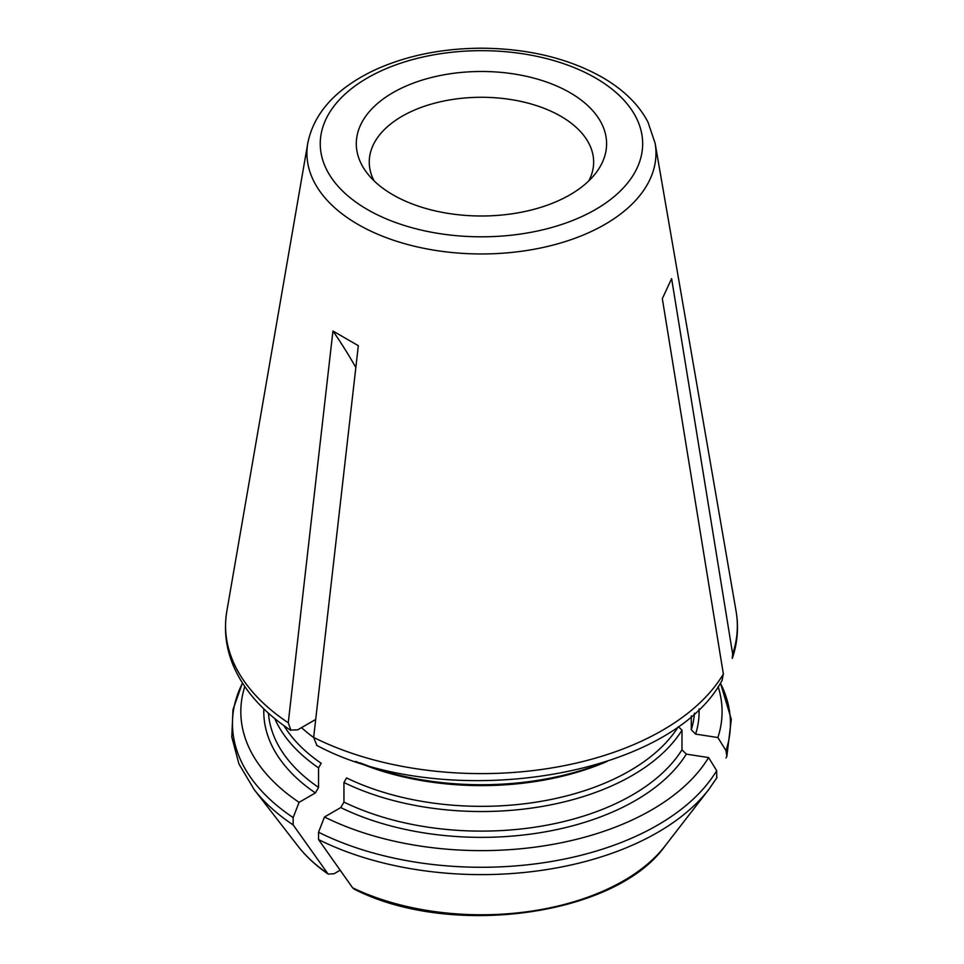<?xml version="1.0" encoding="UTF-8"?>
<svg xmlns="http://www.w3.org/2000/svg" width="964" height="964" viewBox="0 0 964 964"><rect width="100%" height="100%" fill="white"/><g stroke="black" fill="none" stroke-linecap="round" stroke-linejoin="round"><path stroke-width="1.45" d="M327.194 873.131A200.994 116.041 180 0 1 297.96 846.103C305.901 856.321 315.963 865.648 328.158 874.095L293.152 824.907L293.152 817.58L299.081 802.337L315.373 792.926L318.554 787.419L318.554 767.838L321.193 763.283A209.453 120.922 0 0 1 283.934 725.651M244.796 686.549A240.626 138.924 0 0 0 299.081 802.337M328.194 874.107L334.098 873.721L340.172 870.215M274.776 718.614A213.165 123.067 0 0 0 318.554 767.838M301.515 727.639A213.165 123.067 0 0 0 313.637 737.544M315.373 719.638L297.707 729.832L290.863 730.097L288.26 722.771L332.942 331.026A1121.939 647.76 -60 0 1 355.837 367.501M725.976 757.957L726.844 756.306L725.976 750.619L717.879 737.544A240.626 138.924 0 0 0 718.108 686.549M717.879 737.544L695.622 734.098L691.272 729.76L691.272 715.975M732.218 658.316L732.664 654.026L671.619 278.632L662.328 298.659L723.361 674.041L722.12 679.921M316.722 745.039L313.649 737.424L358.331 345.678L332.942 331.026M354.137 889.097C449.851 938.261 615.502 916.137 664.931 846.103A200.994 116.041 180 0 1 352.583 887.784L354.101 889.049M352.583 887.784L318.542 839.572L318.542 832.233L324.47 816.99A240.626 138.924 0 0 0 708.588 757.571L686.332 754.125L681.982 749.787L681.982 730.206L678.379 726.615A209.453 120.922 0 0 1 346.582 777.936L343.943 782.503A213.165 123.067 0 0 0 681.982 730.206M716.686 777.972L716.686 770.646L708.588 757.571M324.47 816.99L340.762 807.579L343.943 802.084L343.943 782.503M360.054 762.825A213.165 123.067 0 0 0 602.849 762.825M569.941 92.64A125.151 72.252 180 0 1 595.692 173.231A125.151 72.252 180 0 1 481.446 215.996A125.151 72.252 180 0 1 367.2 173.231A125.151 72.252 180 0 1 410.483 84.23A125.151 72.252 180 0 1 569.941 92.64M374.092 180.87A112.198 64.781 180 0 1 369.26 162.06A112.198 64.781 180 0 1 438.512 102.208A112.198 64.781 180 0 1 560.783 116.258A112.198 64.781 180 0 1 593.643 162.06A112.198 64.781 180 0 1 588.811 180.87M297.96 846.103L254.147 789.54A248.989 143.757 0 0 0 293.152 824.907M242.506 683.09A248.989 143.757 0 0 0 293.152 817.58M315.373 792.926A217.659 125.657 180 0 1 263.847 708.901M318.554 787.419A213.165 123.067 180 0 1 268.474 713.215M290.694 730.351C273.607 718.963 259.653 706.226 248.833 692.128C229.553 666.642 222.226 639.662 226.829 611.212A255.894 147.733 0 0 0 288.26 722.771M725.976 750.619A248.989 143.757 0 0 0 720.385 683.09M699.057 708.901A217.659 125.657 180 0 1 695.622 734.098M694.429 713.215A213.165 123.067 180 0 1 691.272 729.76M732.664 654.026A255.894 147.733 0 0 0 736.074 611.212C738.786 627.07 737.544 642.795 732.339 658.352M226.829 611.212L307.781 143.19A174.532 100.762 0 0 0 358.042 224.455A174.532 100.762 0 0 0 556.18 244.254A174.532 100.762 0 0 0 655.11 143.19L736.074 611.212M313.649 737.424A255.894 147.733 0 0 0 723.361 674.041M318.542 839.572A248.989 143.757 0 0 0 708.745 789.54L717.035 777.466M318.542 832.233A248.989 143.757 0 0 0 716.686 770.646M686.332 754.125A217.659 125.657 180 0 1 340.762 807.579M355.716 761.403A209.453 120.922 0 0 0 607.175 761.403M681.982 749.787A213.165 123.067 180 0 1 343.943 802.084M595.439 77.927A161.193 93.062 180 0 1 523.175 233.637A161.193 93.062 180 0 1 325.748 119.644A161.193 93.062 180 0 1 595.439 77.927M254.147 789.54L238.939 763.946L231.794 736.99L232.975 709.673L242.458 683.006M720.445 683.006L731.302 719.373L726.856 756.27M722.289 680.018C670.004 778.659 443.235 813.291 316.59 745.305M664.931 846.103L708.745 789.54M655.11 143.19L647.953 122.079C638.783 104.582 623.527 89.64 602.163 77.265C568.314 58.286 528.2 48.61 481.819 48.2C441.608 48.357 405.591 55.767 373.791 70.444C335.906 88.712 313.903 112.957 307.781 143.19"/></g></svg>

